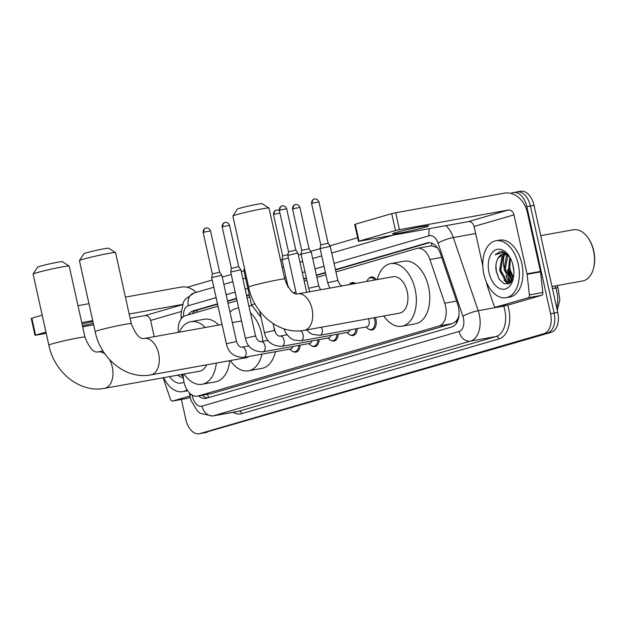 <?xml version="1.0" encoding="UTF-8"?>
<svg xmlns="http://www.w3.org/2000/svg" width="625" height="625" viewBox="0 0 625 625"><rect width="100%" height="100%" fill="white"/><g stroke="black" fill="none" stroke-linecap="round" stroke-linejoin="round"><path stroke-width="0.94" d="M349.789 284.023A9.25 5.711 79.8 0 1 352.188 282.539A9.25 5.711 79.8 0 1 355.539 283.477M368.836 278.492A9.25 5.711 79.8 0 1 371.234 277.008A9.25 5.711 79.8 0 1 376.305 279.734M375.422 317.492A9.25 5.711 79.8 0 1 375.945 319.297A9.25 5.711 79.8 0 1 372.086 330A9.25 5.711 79.8 0 1 369.328 329.445M182.961 374.203L183.508 379.094A17.344 10.703 -100.2 0 0 184 382.078A17.344 10.703 -100.2 0 0 197.383 396.148A17.344 10.703 -100.2 0 0 198.062 395.992L439.008 326A17.344 10.703 -100.2 0 0 444.758 303.203L429.914 259.516A17.344 10.703 -100.2 0 0 417.336 248.328A17.344 10.703 -100.2 0 0 416.656 248.492L335.945 271.938M458.477 316.961A17.344 10.703 79.8 0 1 455.891 321.375L456.07 321.328A5.781 3.57 -100.2 0 0 458.477 316.961L458.945 315.516M437.43 247.797L431.867 245.805L430.125 246.062M197.383 396.148L211.523 393.562L452.469 323.578L455.891 321.375M218.016 306.195L185.414 315.664A17.344 10.703 -100.2 0 0 178.328 332.336M325.93 274.844L316.906 277.469M306.891 280.375L304.203 281.156M287.844 285.906L287.391 286.039M249.758 296.969L247.07 297.75M237.062 300.664L228.031 303.281M300.117 345.156A9.25 5.711 79.8 0 1 295.922 352.125A9.25 5.711 79.8 0 1 293.156 351.57M319.164 339.625A9.25 5.711 79.8 0 1 314.961 346.594A9.25 5.711 79.8 0 1 312.195 346.039M338.203 334.094A9.25 5.711 79.8 0 1 334.008 341.062A9.25 5.711 79.8 0 1 331.242 340.508M357.25 328.562A9.25 5.711 79.8 0 1 353.047 335.531A9.25 5.711 79.8 0 1 350.281 334.977M198.586 395.938A17.344 10.703 -100.2 0 0 205.75 398.406A17.344 10.703 -100.2 0 0 206.422 398.25L451.844 326.961A17.344 10.703 -100.2 0 0 457.602 304.156L440.523 253.922A17.344 10.703 -100.2 0 0 427.945 242.734A17.344 10.703 -100.2 0 0 427.273 242.891L335.422 269.578M207.773 397.859A17.344 10.703 79.8 0 1 202.164 395.289M503.805 267.25A23.125 14.266 79.8 0 1 504.188 255.32A23.125 14.266 79.8 0 0 503.805 267.25M504.734 253.305A23.125 14.266 79.8 0 1 505 252.516A23.125 14.266 79.8 0 0 504.734 253.305M510.188 283.031A23.125 14.266 79.8 0 1 509.68 282.367A23.125 14.266 79.8 0 0 510.188 283.031M509.562 282.219A23.125 14.266 79.8 0 1 505.938 275.484A23.125 14.266 79.8 0 0 509.562 282.219M510.633 193.328L512.766 192.703A17.344 10.703 79.8 0 1 513.438 192.547A17.344 10.703 79.8 0 1 526.828 206.625L550.57 313.727A17.344 10.703 79.8 0 1 544.008 333.633L199.938 433.586A17.344 10.703 79.8 0 1 199.258 433.742A17.344 10.703 79.8 0 1 185.875 419.672L181.391 399.461M187.18 287.289L212.211 280.016M222.227 277.102L231.258 274.484M241.266 271.57L243.953 270.789M280.547 260.164L282.039 259.727M298.398 254.977L301.086 254.195M310.875 251.352L320.125 248.664M329.914 245.82L357.656 237.766M516.352 192.062A17.344 10.703 79.8 0 1 517.023 191.906L520.602 191.258A17.344 10.703 79.8 0 1 533.992 205.328L557.734 312.438A17.344 10.703 79.8 0 1 551.172 332.344L203.516 432.938A17.344 10.703 79.8 0 1 202.844 433.094A17.344 10.703 79.8 0 0 203.516 432.938L547.594 332.992L199.938 433.586M557.734 312.438L554.156 313.086A17.344 10.703 79.8 0 1 547.594 332.992A17.344 10.703 79.8 0 0 554.156 313.086L530.406 205.977L554.156 313.086L550.57 313.727M517.023 191.906A17.344 10.703 79.8 0 1 530.406 205.977A17.344 10.703 79.8 0 0 517.023 191.906L513.438 192.547M512.367 280.43A23.125 14.266 79.8 0 1 507.906 269.516A23.125 14.266 79.8 0 0 512.367 280.43M217.492 303.828L193 310.945A17.344 10.703 -100.2 0 0 188.273 314.836M325.406 272.484L316.383 275.109M306.367 278.016L303.68 278.797M287.32 283.547L286.297 283.844M249.234 294.609L246.547 295.391M236.539 298.297L227.508 300.922M192.172 313.703A17.344 10.703 79.8 0 1 196.586 310.297L217.578 304.203M227.586 301.297L236.617 298.672M246.633 295.766L249.32 294.984M286.453 284.195L287.406 283.922M303.758 279.164L306.445 278.383M316.461 275.477L325.492 272.852M335.508 269.945L429.5 242.641M512.531 280.125A27.75 17.125 79.8 0 1 509.164 271.406A27.75 17.125 79.8 0 0 512.531 280.125M207.102 432.297A17.344 10.703 79.8 0 1 206.422 432.453L199.258 433.742M82.453 325.766A18.5 0.938 167.5 0 0 93.328 323.344M189.906 396.016L172.617 401.039L186.055 398.617A2.891 1.781 79.8 0 1 185.938 398.641A2.891 1.781 79.8 0 1 185.828 398.656M190.172 397.422L186.055 398.617M196.211 292.359A23.125 18.164 73.8 0 0 181.031 287.094L125.414 297.117M35 335.32L31.25 318.414L31.836 318.188L35.586 335.102L35 335.32L46.234 333.375M42.203 315.18L31.836 318.188M88.977 303.688L77.992 305.664M45.953 332.086L35.586 335.102M92.945 321.609A18.5 0.938 167.5 0 0 82.055 324.008M82.68 326.805L93.656 324.828M130.102 318.258L144.906 315.594A5.781 4.539 -106.2 0 1 150.633 320.422L154.234 336.672M81.742 322.578L92.719 320.594M129.164 314.031L182.438 304.43M163.344 377.742L163.703 379.367A2.891 1.781 -100.2 0 0 163.836 379.844L170.414 399.195A2.891 1.781 -100.2 0 0 172.508 401.062A2.891 1.781 -100.2 0 0 172.617 401.039M187.086 389.867A28.906 17.836 79.8 0 1 182.734 391.641A28.906 17.836 79.8 0 1 163.672 377.68M187.617 390.68A28.906 17.836 79.8 0 1 186.32 390.992L182.734 391.641M182.242 374.336L183.047 374.977M181.125 374.539L183.148 375.875M183.984 382.023A20.234 12.484 79.8 0 1 169.711 376.594M177.266 375.234L183.414 378.266M180.953 374.562L183.273 377.031M182.273 375.406L183.203 376.375M33.117 274.07L37.5 267.195A12.719 0.648 -12.5 0 1 40.062 266.258A12.719 0.648 -12.5 0 1 53.539 263.047A12.719 0.648 -12.5 0 1 62.305 261.703L69.188 266.07A18.5 0.938 167.5 0 0 56.437 268.031A18.5 0.938 167.5 0 0 36.836 272.703A18.5 0.938 167.5 0 0 33.117 274.07A18.5 0.938 167.5 0 0 33.102 274.125L48.844 345.148A18.5 0.938 -12.5 0 1 52.578 343.727A18.5 0.938 -12.5 0 1 72.617 338.969A18.5 0.938 -12.5 0 1 84.969 337.141L69.227 266.117A18.5 0.938 167.5 0 0 69.188 266.07M109.531 359.57A18.5 11.414 -100.2 0 1 112.273 366.93A18.5 11.414 -100.2 0 1 105.273 388.164A18.5 11.414 -100.2 0 1 104.555 388.336L199.742 371.18A18.5 11.414 -100.2 0 0 206.555 364.844M216.344 363.078A31.797 19.617 79.8 0 1 202.102 384.266A31.797 19.617 79.8 0 1 184.039 374.008M229.773 360.656A31.797 19.617 79.8 0 1 215.531 381.844L202.102 384.266M179.305 332.156A31.797 19.617 79.8 0 1 190.82 321.68A31.797 19.617 79.8 0 1 205.281 327.477M190.82 321.68L204.258 319.258A31.797 19.617 79.8 0 1 218.711 325.055M79.445 260.609L83.836 253.742A12.719 0.648 -12.5 0 1 86.398 252.797A12.719 0.648 -12.5 0 1 99.875 249.586A12.719 0.648 -12.5 0 1 108.641 248.242L115.523 252.609A18.5 0.938 167.5 0 0 102.773 254.57A18.5 0.938 167.5 0 0 83.172 259.242A18.5 0.938 167.5 0 0 79.445 260.609A18.5 0.938 167.5 0 0 79.438 260.664L95.18 331.688A18.5 0.938 -12.5 0 1 98.914 330.266A18.5 0.938 -12.5 0 1 118.953 325.508A18.5 0.938 -12.5 0 1 131.305 323.68L115.562 252.656A18.5 0.938 167.5 0 0 115.523 252.609M222.062 324.453L144.328 338.461A18.5 11.414 -100.2 0 1 158.609 353.469A18.5 11.414 -100.2 0 1 151.609 374.703A18.5 11.414 -100.2 0 1 150.891 374.875L246.078 357.719A18.5 11.414 -100.2 0 0 249.047 356.461M250.43 312.875A31.797 19.617 79.8 0 1 261.703 334.023A31.797 19.617 79.8 0 1 262.781 341.312M261.961 354.133A31.797 19.617 79.8 0 1 248.438 370.805A31.797 19.617 79.8 0 1 230.375 360.555M273.703 326.438A31.797 19.617 79.8 0 1 275.133 331.602A31.797 19.617 79.8 0 1 275.344 332.578M275.391 351.711A31.797 19.617 79.8 0 1 261.867 368.391L248.438 370.805M241.625 321.242A18.5 11.414 -100.2 0 0 239.516 321.305L232.312 322.602M229.992 312.133A31.797 19.617 79.8 0 1 237.156 308.219A31.797 19.617 79.8 0 1 238.695 308.047M248.922 306.102L250.594 305.797A31.797 19.617 79.8 0 1 251.703 305.648M232.891 216.039L237.281 209.164A12.719 0.648 -12.5 0 1 239.836 208.227A12.719 0.648 -12.5 0 1 253.312 205.016A12.719 0.648 -12.5 0 1 262.086 203.664L268.969 208.039A18.5 0.938 167.5 0 0 256.211 210A18.5 0.938 167.5 0 0 236.609 214.664A18.5 0.938 167.5 0 0 232.891 216.039A18.5 0.938 167.5 0 0 232.875 216.086L248.625 287.117A18.5 0.938 -12.5 0 1 252.359 285.695A18.5 0.938 -12.5 0 1 272.398 280.938A18.5 0.938 -12.5 0 1 284.75 279.109L269 208.078A18.5 0.938 167.5 0 0 268.969 208.039M297.766 293.891A18.5 11.414 -100.2 0 1 312.047 308.898A18.5 11.414 -100.2 0 1 305.047 330.133A18.5 11.414 -100.2 0 1 304.328 330.305L399.523 313.148A18.5 11.414 -100.2 0 0 407.242 291.742A18.5 11.414 -100.2 0 0 392.961 276.734L297.766 293.891C293.445 294.906 289.109 289.984 284.75 279.109M377.258 279.562A31.797 19.617 79.8 0 1 390.602 263.648A31.797 19.617 79.8 0 1 415.148 289.445A31.797 19.617 79.8 0 1 401.883 326.234A31.797 19.617 79.8 0 1 383.812 315.977M390.602 263.648L404.031 261.227A31.797 19.617 79.8 0 1 428.578 287.031A31.797 19.617 79.8 0 1 415.312 323.812L401.883 326.234M292.875 346.461A5.203 3.211 79.8 0 1 290.727 348.945L243.797 357.406A5.203 3.211 79.8 0 0 244.195 357.289A5.203 3.211 79.8 0 0 245.969 351.383A5.203 3.211 79.8 0 0 241.953 347.164C239.703 347.328 237.883 345.438 236.5 341.5L221.828 275.32L211.672 277.562L226.344 343.75L236.5 341.5M298.852 345.383A8.672 5.352 79.8 0 1 294.922 351.719A8.672 5.352 79.8 0 1 291.531 350.641L289.695 349.133M203.914 232.211L203.156 232.5L212.328 273.875L219.672 272.25L210.5 230.875C208.992 227.211 205.781 227.922 206.5 227.945L205.781 228.078A3.758 2.953 73.8 0 0 203.914 232.211L210.5 230.875M311.922 340.93A5.203 3.211 79.8 0 1 309.766 343.414L262.844 351.875A5.203 3.211 79.8 0 0 263.234 351.758A5.203 3.211 79.8 0 0 265.016 345.852A5.203 3.211 79.8 0 0 261 341.633C258.75 341.797 256.93 339.906 255.547 335.969L240.875 269.789L230.711 272.031L245.383 338.219L255.547 335.969M317.891 339.852A8.672 5.352 79.8 0 1 313.961 346.188A8.672 5.352 79.8 0 1 310.57 345.109L308.742 343.602M225.055 222.492A3.758 2.953 73.8 0 0 224.82 222.547A3.758 2.953 73.8 0 0 222.961 226.68L222.203 226.969L231.375 268.344L238.711 266.711L240.867 269.781M330.961 335.398A5.203 3.211 79.8 0 1 328.812 337.883L281.883 346.344A5.203 3.211 79.8 0 0 282.281 346.227A5.203 3.211 79.8 0 0 284.055 340.32A5.203 3.211 79.8 0 0 280.039 336.102C277.789 336.266 275.969 334.375 274.586 330.438L273.062 323.562M336.938 334.32A8.672 5.352 79.8 0 1 333.008 340.656A8.672 5.352 79.8 0 1 329.617 339.578L327.781 338.07M350.008 329.867A5.203 3.211 79.8 0 1 347.852 332.352L300.93 340.812A5.203 3.211 79.8 0 0 301.32 340.695A5.203 3.211 79.8 0 0 303.102 334.789A5.203 3.211 79.8 0 0 300.492 330.805M355.977 328.789A8.672 5.352 79.8 0 1 352.047 335.125A8.672 5.352 79.8 0 1 348.656 334.047L346.828 332.539M368.312 318.773A5.203 3.211 79.8 0 1 369.062 320.805A5.203 3.211 79.8 0 1 366.891 326.82L319.969 335.281A5.203 3.211 79.8 0 0 320.367 335.164A5.203 3.211 79.8 0 0 322.141 329.258A5.203 3.211 79.8 0 0 321.391 327.227M374.164 317.719A8.672 5.352 79.8 0 1 374.711 319.555A8.672 5.352 79.8 0 1 371.094 329.594A8.672 5.352 79.8 0 1 367.703 328.516L365.867 327.008M296.359 293.859L287.844 255.445L296.016 253.422L298 253.188L306.664 292.281M280.086 210.086L279.328 210.375L288.5 251.75L295.844 250.125L286.664 208.742C285.164 205.086 281.953 205.797 282.672 205.812L281.953 205.953A3.758 2.953 73.8 0 0 280.086 210.086L286.664 208.742M254.953 303.844L251.508 304.867L243.938 270.703L244.898 270.328M276.367 210.094A3.758 2.953 73.8 0 0 276.133 210.148A3.758 2.953 73.8 0 0 274.273 214.281L273.508 214.57L282.688 255.945L287.992 254.594M288.148 287.289L282.023 259.633L288.398 257.969M318.797 286.016L308.641 288.273L301.062 254.102L311.227 251.852L318.797 286.016L320.586 289.773M295.414 204.562A3.758 2.953 73.8 0 0 295.172 204.617A3.758 2.953 73.8 0 0 293.312 208.75L292.555 209.039L301.727 250.414L309.062 248.781L311.227 251.852M349.18 284.625A8.672 5.352 79.8 0 1 351.398 283.266A8.672 5.352 79.8 0 1 353.945 283.766M337.844 280.484L327.68 282.742L320.109 248.57L330.266 246.32L337.844 280.484L339.844 284.492L341.82 285.945M314.453 199.031A3.758 2.953 73.8 0 0 314.219 199.086A3.758 2.953 73.8 0 0 312.352 203.219L311.594 203.508L320.766 244.883L328.109 243.25L330.266 246.32M366.75 281.453L367.633 279.93A8.672 5.352 79.8 0 1 370.438 277.734A8.672 5.352 79.8 0 1 374.961 279.977M396.328 232.414A18.5 0.938 167.5 0 0 392.594 233.836A18.5 0.938 167.5 0 0 404.945 232.008A18.5 0.938 167.5 0 0 424.984 227.25A18.5 0.938 167.5 0 0 428.719 225.828A18.5 0.938 167.5 0 0 416.367 227.656A18.5 0.938 167.5 0 0 396.328 232.414M528.211 297.742A2.891 1.781 -100.2 0 0 529.391 294.922L527.109 274.32A2.891 1.781 -100.2 0 0 527.023 273.82L540.453 271.406A2.891 1.781 79.8 0 1 540.539 271.898L542.82 292.5A2.891 1.781 79.8 0 1 541.641 295.32L528.211 297.742L496.07 307.078L509.508 304.656A2.891 1.781 79.8 0 1 509.391 304.68A2.891 1.781 79.8 0 1 509.281 304.695M541.641 295.32L509.508 304.656M540.453 271.406L527.391 212.461A23.125 18.164 73.8 0 0 504.484 193.141L395.68 212.742L399.43 229.656L508.227 210.047A5.781 4.539 -106.2 0 1 513.961 214.883L527.023 273.82M358.453 241.367L354.703 224.453L355.281 224.234L359.031 241.141L358.453 241.367L468.359 221.633A5.781 4.539 -106.2 0 1 474.086 226.461L482.797 265.773M399.43 229.656L395.469 230.562L391.719 213.648L355.281 224.234M391.719 213.648L395.68 212.742M395.469 230.562L359.031 241.141M486.453 282.242L487.148 285.406A2.891 1.781 -100.2 0 0 487.289 285.891L493.859 305.242A2.891 1.781 -100.2 0 0 495.961 307.102A2.891 1.781 -100.2 0 0 496.07 307.078M540.711 235.648L573.461 229.75A26.016 16.055 79.8 0 1 587.602 237.234L588.07 237.875A24.859 15.336 79.8 0 1 593.75 250.898A24.859 15.336 79.8 0 1 593.539 268.242L593.328 269.016A26.016 16.055 79.8 0 1 582.688 280.961L551.984 286.492M587.602 237.234A26.016 16.055 79.8 0 1 593.539 250.859A26.016 16.055 79.8 0 1 593.328 269.016M513.141 278.805A26.016 16.055 79.8 0 1 512.922 278.375L513.172 278.727M518.25 264.242A28.906 17.836 79.8 0 1 506.187 297.68A28.906 17.836 79.8 0 1 483.875 274.227A28.906 17.836 79.8 0 1 495.937 240.781A28.906 17.836 79.8 0 1 518.25 264.242M495.937 240.781L499.516 240.141A28.906 17.836 79.8 0 1 521.828 263.594A28.906 17.836 79.8 0 1 509.773 297.039L506.187 297.68M509.094 256.031L502.711 251.617L500 251.555L495.078 254.836L502.242 252.617L509.617 256.867M503.203 254.164L498.094 258.234A14.453 8.922 79.8 0 1 502.977 254.203A14.453 8.922 79.8 0 1 509.695 256.992M498.094 258.234C496.039 261.773 495.391 266.062 496.164 271.102L499.148 279.188L504.172 283.797L509.453 283.531L513.25 278.516M489.031 272.727A20.234 12.484 79.8 0 1 493.305 251.437A20.234 12.484 79.8 0 1 508.469 255.133A20.234 12.484 79.8 0 1 513.094 265.734A20.234 12.484 79.8 0 1 512.922 279.852A20.234 12.484 79.8 0 1 500.828 288.898A20.234 12.484 79.8 0 1 489.031 272.727M505.445 254.305L503.062 256.656L500.727 270.242L506.984 281.328L510.25 282.227M504.867 254.188L501.945 256.852L499.609 270.445L505.867 281.531L509.695 282.359L511.633 281.539M507.859 255.414L505.203 269.43L512.102 280.867M507.234 255.031L506.422 256.047L504.086 269.633L510.344 280.727L511.758 281.375M510.398 258.258L509.688 268.625L513.453 277.516M509.805 257.172L508.562 268.828L513.195 278.656M512.703 264.18L513.828 271.203M509.695 282.359L511.195 282.078M508.094 254.914L506.695 254.336M508.445 279.18L510.875 281.984M503.969 279.992L508.195 284.078M509.352 264.781L510.773 272.695M504.867 265.594L506.297 273.5M510.203 280.641L511.297 281.758M500.391 266.398L501.82 274.305M505.727 281.445L508.648 283.922M495.914 265.422L496.352 271.234L498.906 278.805M500.195 251.523L495.078 254.836M207.539 394.32A17.344 13.617 73.8 0 0 208.664 397.594M196.883 310.211A17.344 13.617 73.8 0 0 196.984 312.305M431.555 243.055A17.344 13.617 73.8 0 0 431.867 245.805M456.07 321.328A17.344 13.617 73.8 0 0 456.547 323.117M211.523 393.562L198.062 395.992M441.703 257.391L429.914 259.516M456.547 301.078L444.758 303.203M452.469 323.578L439.008 326M192.281 395.156A11.562 7.133 -100.2 0 0 192.578 396.867A11.562 7.133 -100.2 0 0 201.953 406.148L459.062 331.461A11.562 7.133 -100.2 0 0 463.438 318.188A11.562 7.133 -100.2 0 0 462.898 316.266L438.031 243.086A11.562 7.133 -100.2 0 0 429.195 235.734L334.047 263.375M445.82 225.695A23.125 14.266 79.8 0 1 453.32 237.547L478.188 310.727A23.125 14.266 79.8 0 1 479.266 314.578A23.125 14.266 79.8 0 1 470.516 341.117L213.406 415.805A23.125 14.266 79.8 0 1 212.508 416.016L238.031 411.422A23.125 14.266 -100.2 0 0 238.93 411.211L496.039 336.523A23.125 14.266 -100.2 0 0 504.789 309.977A23.125 14.266 -100.2 0 0 503.711 306.125L503.578 305.734M507.625 305A26.016 16.055 79.8 0 1 498.906 338.938L241.789 413.625A2.891 2.273 73.8 0 0 238.93 411.211L213.406 415.805A11.562 9.078 -106.2 0 1 201.953 406.148M506.719 305.164A2.891 0.539 -18.8 0 1 503.711 306.125L478.188 310.727A11.562 2.156 161.2 0 0 462.898 316.266M241.789 413.625A26.016 16.055 79.8 0 1 233.031 412.32M544.008 333.633L551.172 332.344M526.828 206.625L533.992 205.328M459.062 331.461A11.562 9.078 -106.2 0 0 470.516 341.117L496.039 336.523A2.891 2.273 73.8 0 1 498.906 338.938M438.031 243.086A11.562 2.156 161.2 0 1 453.32 237.547L475.648 233.523M324.031 266.281L315.008 268.906M304.992 271.812L302.305 272.594M285.945 277.344L284.453 277.781M247.859 288.406L245.172 289.188M235.164 292.102L226.133 294.719M216.117 297.633L188.328 305.703A11.562 7.133 -100.2 0 0 183.578 316.508M429.195 235.734A11.562 9.078 -106.2 0 1 429.492 228.633M188.328 305.703A11.562 9.078 -106.2 0 1 194.055 292.984L185.094 299.406L183.414 302.172L180.93 314.594L181.305 318.641M182.914 316.977A11.562 1 173.7 0 1 181.086 316.648M191.812 394.883A11.562 1 173.7 0 1 189.711 394.539L189.539 393.031M196.586 310.297L193 310.945M428.633 242.648L427.273 242.891M557.211 285.547L558.078 288.094A5.781 1.078 161.2 0 0 555.773 287.992L555.07 285.938M556.703 307.797A23.125 14.266 -100.2 0 0 555.773 287.992L552.445 288.586M182.328 304.719L144.906 315.594M180.961 311.609L150.633 320.422M105.117 354.117A18.5 11.414 -100.2 0 0 97.992 351.922C93.672 352.938 89.328 348.016 84.969 337.141M206.016 228.023A3.758 2.953 73.8 0 0 205.781 228.078L205.461 228.188C206.07 227.859 202.961 228.633 203.156 232.5M222.961 226.68L229.539 225.344L238.711 266.711M281.883 346.344C272.18 346.195 266.359 341.641 264.43 332.688L274.586 330.438M282.188 205.891A3.758 2.953 73.8 0 0 281.953 205.953L281.633 206.055C282.242 205.734 279.125 206.508 279.328 210.375M274.273 214.281L279.914 213.023M293.453 292.688L295.977 292.125M293.312 208.75L299.891 207.414L309.062 248.789M312.352 203.219L318.938 201.883L328.109 243.258M508.227 210.047L468.359 221.633M513.961 214.883L474.086 226.461M540.539 271.898L527.109 274.32M529.391 294.922L542.82 292.5M512.125 280.828A23.125 14.266 79.8 0 1 507.461 269.594M430.797 245.906L417.336 248.328M189.711 394.539L191.016 400.594L197.633 411.297L200.219 413.344L212.508 416.016M392.852 235.234L331.742 252.992M321.734 255.898L312.703 258.523M302.688 261.43L300 262.211M283.648 266.961L282.148 267.398M245.562 278.023L242.875 278.805M232.859 281.711L223.828 284.336M213.812 287.25L194.055 292.984M558.078 288.094L559.836 299.812L557.297 310.469M172.508 401.062L185.938 398.641M104.555 388.336C79.539 393.281 54.164 371.891 48.844 345.148M103.039 351.008L97.992 351.922M150.891 374.875C125.867 379.82 100.5 358.43 95.18 331.688M237.156 308.219L238.672 307.945M144.328 338.461C140.008 339.484 135.664 334.555 131.305 323.68M304.328 330.305C279.312 335.25 253.938 313.859 248.625 287.117M226.344 343.75C228.273 352.703 234.094 357.258 243.797 357.406M294.922 351.719L297.773 351.203M219.664 272.242L221.828 275.312M248.953 345.898L241.953 347.164M212.328 273.867L211.672 277.562M222.203 226.969C222 223.102 225.109 222.328 224.5 222.656L225.539 222.406C224.828 222.391 228.031 221.68 229.539 225.344M245.383 338.219C247.312 347.172 253.133 351.727 262.844 351.875M313.961 346.188L316.812 345.672M268 340.367L261 341.633M231.375 268.336L230.711 272.031M333.008 340.656L335.859 340.141M287.039 334.836L280.039 336.102M264.43 332.688L259.617 310.984M283.906 328.781L285.992 333.336L290.242 338.031L293.523 339.938L300.93 340.812M352.047 335.125L354.898 334.609M306.562 329.898L309.281 332.5L312.57 334.406L319.969 335.281M371.094 329.594L373.945 329.078M295.836 250.117L298 253.188M288.5 251.742L287.844 255.437M251.508 304.867L261.039 317.414M244.406 268.086L243.938 270.703M273.508 214.57C273.312 210.703 276.422 209.938 275.812 210.258L277.523 210.016L279.406 210.734M282.688 255.945L282.023 259.633M292.555 209.039C292.352 205.172 295.461 204.406 294.859 204.727L295.891 204.484C295.18 204.461 298.391 203.75 299.891 207.414M308.641 288.273L309.742 291.727M301.727 250.414L301.062 254.102M351.398 283.266L354.242 282.758M311.594 203.508C311.398 199.641 314.508 198.875 313.898 199.195L314.938 198.953C314.219 198.93 317.43 198.219 318.938 201.883M327.68 282.742L329.734 288.125M320.773 244.883L320.109 248.57M370.438 277.734L373.289 277.227M495.961 307.102L509.391 304.68"/></g></svg>
